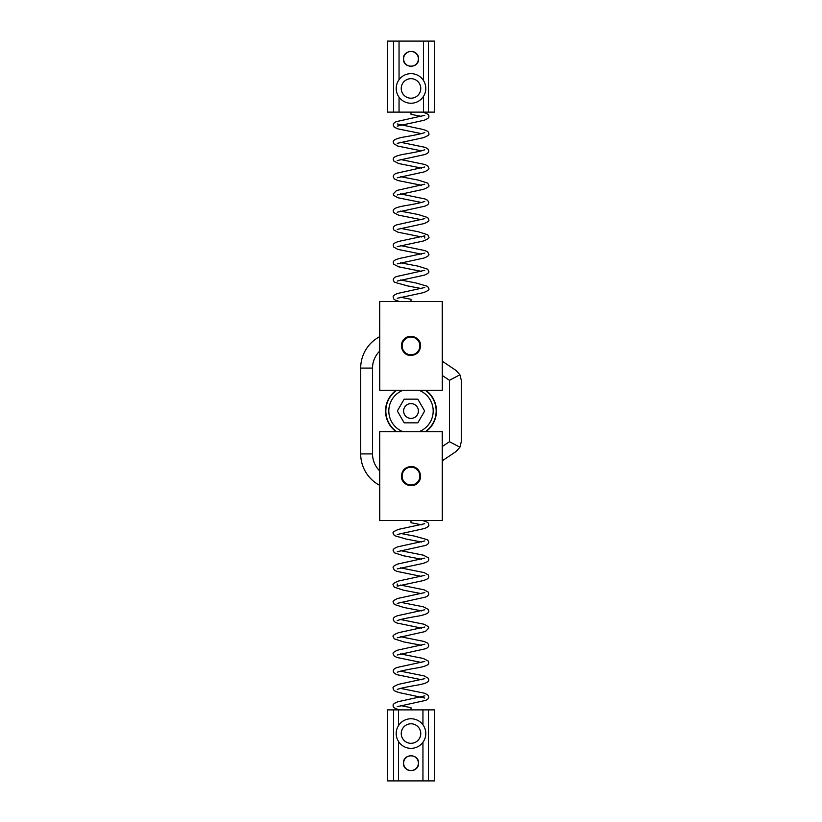 <?xml version="1.0" encoding="UTF-8"?>
<svg xmlns="http://www.w3.org/2000/svg" width="822" height="822" viewBox="0 0 822 822"><rect width="100%" height="100%" fill="white"/><g stroke="black" fill="none" stroke-linecap="round" stroke-linejoin="round"><path stroke-width="1.23" d="M442.298 460.803L456.087 451.504L459.919 447.24L449.47 441.691L442.298 446.521M360.694 368.092L360.694 453.908A35.51 35.51 0 0 0 379.702 485.35A35.51 35.51 0 0 1 360.694 453.908L372.53 453.908L372.53 368.092L360.694 368.092A35.51 35.51 0 0 1 379.702 336.65A35.51 35.51 0 0 0 360.694 368.092M459.919 447.24L461.306 441.691L461.306 380.309L459.919 374.76L449.47 380.309L449.47 441.691M396.214 431.714A25.451 25.451 0 0 1 396.214 390.286M425.786 390.286A25.451 25.451 0 0 1 425.786 431.714M459.919 374.76L456.087 370.496L442.298 361.197M411 467.225A8.878 8.878 0 0 1 418.686 480.541A8.878 8.878 0 0 1 403.314 480.541A8.878 8.878 0 0 1 411 467.225M411 337.02A8.878 8.878 0 0 1 418.686 350.336A8.878 8.878 0 0 1 403.314 350.336A8.878 8.878 0 0 1 411 337.02M401.403 476.102C401.979 470.276 405.174 467.081 411 466.506C419.23 466.064 423.885 477.397 417.782 482.884C412.295 488.987 400.961 484.333 401.403 476.102M442.226 431.714L379.702 431.714L379.774 520.49L442.298 520.49L442.226 431.714M420.597 345.898C420.021 351.724 416.826 354.919 411 355.494C402.77 355.936 398.115 344.603 404.219 339.116C409.705 333.013 421.039 337.667 420.597 345.898M379.774 390.286L442.298 390.286L442.226 301.51L379.702 301.51L379.774 390.286M417.833 399.163L424.666 411L417.833 422.837L404.167 422.837L397.334 411L404.167 399.163L417.833 399.163M396.728 431.714A25.153 25.153 0 0 1 396.728 390.286M425.272 390.286A25.153 25.153 0 0 1 425.272 431.714M418.963 431.714A22.194 22.194 0 0 0 418.963 390.286M403.037 390.286A22.194 22.194 0 0 0 403.037 431.714M411 418.398A7.398 7.398 0 0 1 404.588 407.301A7.398 7.398 0 0 1 417.412 407.301A7.398 7.398 0 0 1 411 418.398M411 520.49L411 522.71L421.573 524.796M411 709.879L411 707.66L400.427 705.574M418.542 763.145C419.025 772.875 402.975 772.875 403.458 763.145C402.975 753.414 419.025 753.414 418.542 763.145M417.966 766.053A7.542 7.542 0 0 1 413.908 770.111M408.092 770.111A7.542 7.542 0 0 1 404.034 766.053M398.516 709.879L387.306 709.879L387.306 780.9L434.694 780.9L434.55 709.879L398.516 709.879L398.516 725.61M398.516 741.495L398.516 780.9M411 743.314A9.761 9.761 0 0 1 402.544 728.672A9.761 9.761 0 0 1 419.456 728.672A9.761 9.761 0 0 1 411 743.314M411 748.349A14.796 14.796 0 0 0 423.813 726.155A14.796 14.796 0 0 0 398.187 726.155A14.796 14.796 0 0 0 411 748.349M411 301.51L411 299.29L400.427 297.204M411 112.121L411 114.34L421.573 116.426M403.458 58.855C402.975 49.125 419.025 49.125 418.542 58.855C419.025 68.586 402.975 68.586 403.458 58.855M413.908 51.889A7.542 7.542 0 0 1 417.966 55.947M417.966 61.763A7.542 7.542 0 0 1 413.908 65.822M408.092 65.822A7.542 7.542 0 0 1 404.034 61.763M423.484 112.121L434.694 112.121L434.694 41.1L387.306 41.1L387.45 112.121L423.484 112.121L423.484 96.39M423.484 80.505L423.484 41.1M411 98.208A9.761 9.761 0 0 1 402.544 83.567A9.761 9.761 0 0 1 419.456 83.567A9.761 9.761 0 0 1 411 98.208M411 103.243A14.796 14.796 0 0 0 423.813 81.049A14.796 14.796 0 0 0 398.187 81.049A14.796 14.796 0 0 0 411 103.243M379.702 470.883A23.674 23.674 0 0 1 372.53 453.908M372.53 368.092A23.674 23.674 0 0 1 379.702 351.117M442.298 375.479L449.47 380.309M422.95 742.276L422.95 780.9M428.426 709.879L428.426 780.9M422.95 709.879L422.95 724.829M393.574 709.879L393.574 780.9M399.05 79.724L399.05 41.1M393.574 112.121L393.574 41.1M399.05 112.121L399.05 97.171M428.426 112.121L428.426 41.1M442.298 520.49L442.298 431.714M379.702 520.49L379.702 431.714M379.702 301.51L379.702 390.286M442.298 301.51L442.298 390.286M422.395 520.49C429.577 522.566 428.036 523.09 428.755 524.796C429.31 525.854 427.913 527.087 424.563 528.495L397.242 534.485M424.769 523.706L398.598 529.358C394.057 531.146 392.269 532.492 393.245 533.406L394.313 535.605L406.078 539.047L421.573 542.017M424.769 695.874L397.869 701.741C394.026 703.355 392.484 704.629 393.245 705.574C392.659 707.146 394.786 708.574 399.605 709.879M400.427 688.353L424.121 693.131L427.728 694.806L428.755 696.964C428.622 698.649 427.389 699.83 425.056 700.508L397.242 706.663M424.769 678.664L398.649 684.305C394.067 686.082 392.258 687.439 393.245 688.353C393.163 689.689 393.389 691.621 403.725 693.552L424.758 698.053M400.427 671.142L424.131 675.91L428.324 678.294L428.755 679.753C428.848 681.078 428.622 683.01 418.275 684.942C407.27 686.781 400.252 688.271 397.242 689.442L397.252 689.432M424.758 661.443L397.879 667.3C394.683 668.214 393.142 669.498 393.245 671.142L394.272 673.3L396.944 674.677L421.573 679.753M400.427 653.922L423.351 658.473L428.324 661.073L428.755 662.532C428.837 663.868 428.611 665.789 418.285 667.731C407.301 669.55 400.293 671.05 397.242 672.232L397.242 672.221M424.758 644.232L397.869 650.089C394.026 651.702 392.484 652.976 393.245 653.922L394.262 656.079L396.944 657.466L421.573 662.532M400.427 636.711L424.131 641.479L427.728 643.153L428.755 645.311C428.622 646.996 427.389 648.178 425.056 648.856L397.242 655.011M424.769 627.011L398.649 632.652C394.067 634.44 392.258 635.786 393.245 636.701L394.262 638.858L403.715 641.9L421.573 645.311M400.427 619.49L424.131 624.258L428.324 626.641L428.755 628.1L425.447 631.502L397.242 637.79M424.758 609.79L397.879 615.647C394.683 616.562 393.142 617.846 393.245 619.49L394.272 621.648L396.944 623.025L421.573 628.1M400.427 602.269L423.351 606.821L428.324 609.421L428.755 610.88C428.837 612.215 428.611 614.137 418.285 616.079C407.301 617.897 400.283 619.398 397.242 620.579L397.242 620.569M424.758 592.58L397.869 598.437C394.026 600.05 392.484 601.324 393.245 602.279L394.262 604.427L403.725 607.468L421.573 610.88M400.427 585.058L424.121 589.826L428.272 592.117L428.755 593.659C428.622 595.344 427.389 596.525 425.056 597.204L397.242 603.358M424.769 575.359L398.649 581C394.067 582.788 392.258 584.134 393.245 585.048L394.262 587.206L403.715 590.247L421.573 593.659M400.427 567.838L424.131 572.605L428.324 574.989L428.755 576.448C428.848 577.774 428.622 579.705 418.275 581.647L397.242 586.137L397.242 583.969M424.758 558.138L397.879 563.995C394.087 565.536 392.546 566.81 393.245 567.838L394.272 569.995L396.944 571.382L421.573 576.448M400.427 550.617L423.351 555.169L428.324 557.768L428.755 559.227C428.837 560.563 428.611 562.484 418.285 564.426L397.242 568.916M424.758 540.927L397.725 546.825C394.067 548.346 392.577 549.61 393.245 550.627L394.262 552.774L403.725 555.816L421.573 559.227M400.427 533.406L414.535 536.119L427.635 539.766L428.755 542.006C428.622 543.691 427.389 544.873 425.056 545.551L397.242 551.706M387.306 709.879L387.306 780.9M434.694 709.879L434.694 780.9M417.535 759.672A7.398 7.398 0 0 0 404.732 759.22A7.398 7.398 0 0 0 410.743 770.543A7.398 7.398 0 0 0 417.535 759.672M399.605 301.51C392.423 299.434 393.964 298.91 393.245 297.204C392.69 296.146 394.087 294.913 397.437 293.505L424.758 287.515M397.232 298.294L423.402 292.642C427.943 290.854 429.731 289.508 428.755 288.594L427.687 286.395L415.922 282.953L400.427 279.983M397.232 126.126L424.131 120.259C427.974 118.645 429.516 117.371 428.755 116.426C429.341 114.854 427.214 113.426 422.395 112.121M421.573 133.647L397.879 128.869L394.272 127.194L393.245 125.036C393.378 123.351 394.611 122.17 396.944 121.492L424.758 115.337M397.232 143.336L423.351 137.695C427.933 135.918 429.742 134.561 428.755 133.647C428.837 132.311 428.611 130.379 418.275 128.448L397.242 123.947M421.573 150.858L397.869 146.09L393.676 143.706L393.245 142.247C393.152 140.922 393.378 138.99 403.725 137.058C414.73 135.219 421.748 133.729 424.758 132.558L424.748 132.568M397.242 160.557L424.121 154.7C427.317 153.786 428.858 152.502 428.755 150.858L427.728 148.7L425.056 147.323L400.427 142.247M421.573 168.078L398.649 163.527L393.676 160.927L393.245 159.468C393.163 158.132 393.389 156.211 403.715 154.269C414.699 152.45 421.707 150.95 424.758 149.768L424.758 149.779M397.242 177.768L424.131 171.911C427.974 170.298 429.516 169.024 428.755 168.078L427.738 165.921L425.056 164.534L400.427 159.468M421.573 185.289L397.869 180.521L394.272 178.847L393.245 176.689C393.378 175.004 394.611 173.822 396.944 173.144L424.758 166.989M397.232 194.989L423.351 189.348C427.933 187.56 429.742 186.214 428.755 185.299L427.738 183.142L418.285 180.1L400.427 176.689M421.573 202.51L397.869 197.742L393.676 195.359L393.245 193.9L396.553 190.499L424.758 184.21M397.242 212.21L424.121 206.353C427.317 205.438 428.858 204.154 428.755 202.51L427.728 200.352L425.056 198.975L400.427 193.9M421.573 219.731L398.649 215.179L393.676 212.579L393.245 211.12C393.163 209.785 393.389 207.863 403.715 205.921C414.699 204.103 421.717 202.602 424.758 201.421L424.758 201.431M397.242 229.42L424.131 223.563C427.974 221.95 429.516 220.676 428.755 219.721L427.738 217.573L418.275 214.532L400.427 211.12M421.573 236.942L397.879 232.174L393.728 229.883L393.245 228.341C393.378 226.656 394.611 225.475 396.944 224.796L424.758 218.642M397.232 246.641L423.351 241C427.933 239.212 429.742 237.866 428.755 236.952L427.738 234.794L418.285 231.753L400.427 228.341M421.573 254.162L397.869 249.395L393.676 247.011L393.245 245.552C393.152 244.226 393.378 242.295 403.725 240.353L424.758 235.863L424.758 238.031M397.242 263.862L424.121 258.005C427.913 256.464 429.454 255.19 428.755 254.162L427.728 252.005L425.056 250.618L400.427 245.552M421.573 271.383L398.649 266.831L393.676 264.232L393.245 262.773C393.163 261.437 393.389 259.516 403.715 257.574L424.758 253.084M397.242 281.073L424.275 275.175C427.933 273.654 429.423 272.39 428.755 271.373L427.738 269.226L418.275 266.184L400.427 262.773M421.573 288.594L407.465 285.881L394.365 282.234L393.245 279.994C393.378 278.309 394.611 277.127 396.944 276.449L424.758 270.294M434.694 112.121L434.694 41.1M387.306 112.121L387.306 41.1M404.465 62.328A7.398 7.398 0 0 0 417.268 62.78A7.398 7.398 0 0 0 411.257 51.457A7.398 7.398 0 0 0 404.465 62.328"/></g></svg>
